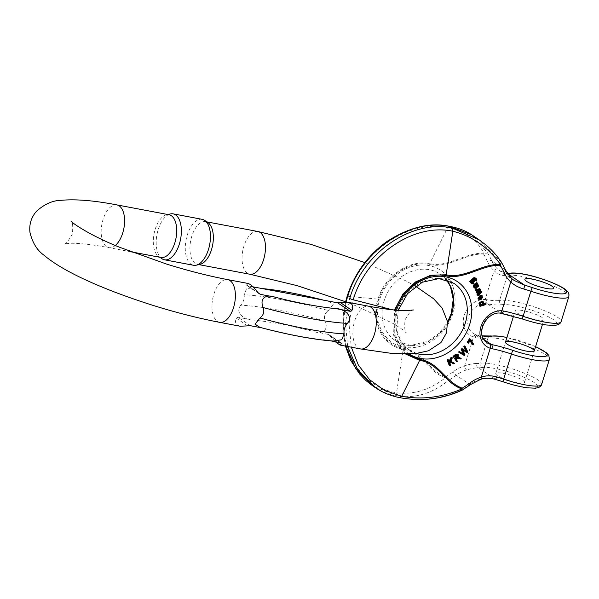 <?xml version="1.0" encoding="UTF-8"?>
<svg xmlns="http://www.w3.org/2000/svg" width="599" height="599" viewBox="0 0 599 599"><rect width="100%" height="100%" fill="white"/><g stroke="black" fill="none" stroke-linecap="round" stroke-linejoin="round"><path stroke-width="0.45" stroke-dasharray="3 2.25" d="M516.959 382.574A15.05 2.793 -162.8 0 1 502.396 378.126A15.05 2.793 -162.8 0 1 495.755 373.514A15.05 2.793 -162.8 0 1 510.954 375.296A15.05 2.793 -162.8 0 1 524.507 382.417A15.05 2.793 -162.8 0 1 516.959 382.574A15.05 2.793 -162.8 0 1 502.396 378.126A15.05 2.793 -162.8 0 1 495.755 373.514A15.05 2.793 -162.8 0 1 507.009 374.188A15.05 2.793 -162.8 0 1 522.807 380.358A15.05 2.793 -162.8 0 1 524.507 382.417A15.05 2.793 -162.8 0 1 516.959 382.574M477.298 295.232L480.892 291.653L480.6 290.904M476.37 292.874L479.911 291.788L478.691 292.911M475.449 290.515L478.93 289.557L477.785 290.597M479.2 291.339L477.171 291.968L480.009 289.399L479.724 288.666M479.23 305.819L485.212 304.052L485.13 303.289M479.222 304.487L479.754 304.884M484.157 303.581L482.936 303.94L483.034 301.709L482.15 301.23M458.549 352.062L463.529 355.005L464.24 354.264L461.971 349.479L466.359 352.055L467.018 351.366L464.427 345.93M466.906 351.65L465.663 350.804M480.66 295.996L481.708 296.842M480.72 296.063L481.985 296.64M478.683 299.522L481.746 295.494M481.252 298.347L480.705 298.721L479.949 295.517M453.832 362.777L452.911 363.316L449.782 361.744L449.243 363.084L449.991 365.008L449.243 365.442M447.85 359.52L448.876 362.163L449.16 361.444M451.579 357.356L450.096 360.987L450.905 361.377M475.786 286.539L476.797 286.839L477.965 285.678L477.201 283.948L476.452 283.649L476.467 282.458M474.123 287.715L475.636 287.737L475.389 287.033L474.168 286.659L473.981 285.828L474.543 285.161L475.389 286.075M467.183 342.239L467.759 342.613L469.534 339.903L469.893 341.033M472.401 344.38L472.851 343.684L469.99 338.967M475.569 280.519L476.168 279.374L475.247 277.711M470.747 282.833L472.559 283.2L474.026 279.179L473.188 278.992L473.929 278.363L475.217 278.73M470.088 281.867L470.537 281.448L470.47 282.129M455.974 361.294L456.67 360.755L455.367 358.561L456.917 357.603L459.613 358.487L460.421 357.865M458.759 357.191L457.284 357.011L457.486 354.099M462.338 390.084L461.844 389.867C440.737 399.091 419.989 401.652 399.585 397.541L382.229 391.686M501.595 262.489L479.155 239.825M347.091 296.423A3.347 0.621 -162.8 0 1 348.026 296.28C360.8 251.872 408.263 219.219 447.625 227.732C464.539 230.929 476.639 239.45 483.917 253.295C465.82 252.134 447.505 268.075 429.655 263.597C409.319 259.277 384.58 276.042 377.969 299.163L348.026 296.28C333.418 340.337 356.54 386.31 396.538 392.772C413.804 394.846 430.089 389.829 445.394 377.737C428.607 372.338 421.644 351.62 403.142 349.239C382.521 345.833 370.324 322.097 377.969 299.163A3.347 0.621 -162.8 0 1 378.703 299.275C385.307 276.656 409.229 260.191 429.311 264.444C447.168 268.936 465.438 253.362 483.58 254.028L484.089 253.414L487.683 253.04L471.93 234.943M378.703 299.275C371.343 321.745 383.001 344.927 403.359 348.304C421.868 350.67 429.011 371.043 445.536 376.921L448.179 380.657C432.351 393.438 415.392 398.552 397.302 395.999L373.005 386.078M500.09 313.105A3.347 1.647 -86.2 0 1 499.648 312.94L501.206 313.157A3.347 1.557 -78.5 0 0 501.513 313.292M485.991 303.73L487.489 303.91A3.347 1.879 99.8 0 1 486.785 299.717L485.138 299.53A3.347 1.647 93.8 0 0 485.991 303.73A16.727 13.994 124 0 0 469.249 315.111A16.727 13.994 124 0 0 473.307 333.486A16.727 13.994 124 0 0 476.325 334.946L477.77 335.305A3.347 1.879 -80.2 0 0 477.366 335.148L482.27 335.867M445.536 376.921A86.96 72.779 124 0 0 453.263 371.717A36.794 30.789 -56 0 1 464.607 365.854C469.534 364.207 473.569 363.428 476.722 363.511A3.347 2.793 -89.4 0 0 478.369 367.801C475.404 367.779 471.45 368.49 466.516 369.927A33.447 27.996 124 0 0 456.206 375.251A90.307 75.579 -56 0 1 448.179 380.657M495.583 379.459L495.545 379.392C490.222 377.774 485.1 377.692 480.173 379.137A33.447 27.996 124 0 0 469.863 384.468L456.206 375.251A3.347 0.704 -126.7 0 1 453.263 371.717M480.787 379.279A3.347 1.265 72.6 0 1 480.173 379.137M542.245 317.567A15.05 2.793 17.2 0 0 526.446 311.398A15.05 2.793 17.2 0 0 515.185 310.724A15.05 2.793 17.2 0 0 528.737 317.844A15.05 2.793 17.2 0 0 543.944 319.626A15.05 2.793 17.2 0 0 542.245 317.567M507.525 273.616L500.202 271.062M506.582 273.414L500.165 271.04L497.717 269.116A33.447 27.996 -56 0 1 491.667 260.7A90.307 75.579 124 0 0 487.683 253.04M511.576 278.505L511.381 278.333A33.447 27.996 -56 0 1 505.324 269.917A90.307 75.579 124 0 0 501.348 262.25M477.343 335.141A3.347 1.879 -80.2 0 0 475.119 337.387L473.539 336.99A20.067 16.794 -56 0 1 464.232 315.411A20.067 16.794 -56 0 1 485.138 299.53L494.07 270.666C497.492 273.9 500.779 275.547 503.939 275.6A3.347 2.793 90.6 0 1 506.537 273.414M476.055 334.819A3.347 1.782 -72.3 0 0 473.539 336.99L464.607 365.854A3.347 1.265 -107.4 0 0 466.516 369.927M476.325 334.946A3.347 1.782 -72.3 0 0 476.078 334.826L477.366 335.148M483.58 254.028A86.96 72.779 -56 0 1 487.414 261.411A36.794 30.789 124 0 0 494.07 270.666A3.347 1.819 132 0 1 497.717 269.116M507.301 273.406L506.589 273.414A3.347 2.793 90.6 0 1 507.405 273.563M468.523 343.13L467.759 342.613M470.297 340.412L469.534 339.903M473.614 344.2L472.851 343.684M474.041 280.137L473.914 280.834M473.734 280.115L472.978 279.606C471.48 280.227 470.911 281.111 471.256 282.271L472.012 282.78M474.685 278.872L473.929 278.363M473.944 279.501L473.188 278.992M473.322 283.709L472.559 283.2M472.297 283.851L471.54 283.334M471.293 281.964L470.537 281.448M472.034 282.586L471.256 282.271L472.034 282.586M475.891 285.221L475.134 284.712L475.943 284.248L477.328 284.869M476.1 285.079L475.344 284.562M476.684 286.067L475.134 284.712M476.774 286.18L475.92 285.551M476.707 284.757L475.943 284.248M477.208 284.158L476.452 283.649M477.575 283.589L476.819 283.072M478.721 286.195L477.965 285.678M477.553 287.348L476.797 286.839M477.006 287.318L476.25 286.809M475.306 285.678L474.543 285.161M474.737 286.337L473.981 285.828M476.392 288.246L475.636 287.737M449.999 363.593L449.243 363.084M450.748 365.517L449.991 365.008M450.545 362.253L449.782 361.744M453.668 363.825L452.911 363.316M450.852 361.504L450.096 360.987M449.639 362.672L448.876 362.163M480.046 298.998L479.133 298.916L479.896 299.425M480.226 297.029L479.462 296.52L479.687 297.463M479.589 297.621L478.826 297.111L479.462 296.52M479.432 298.706L478.676 298.197L478.826 297.111M481.461 299.23L480.705 298.721M479.859 299.403L478.676 298.197M464.292 355.514L463.529 355.005M464.996 354.78L464.24 354.264M467.782 351.883L467.018 351.366M467.115 352.571L466.359 352.055M462.728 349.996L461.971 349.479M463.042 350.655L462.286 350.145M455.794 358.516L454.072 356.368L455.667 355.132L457.292 355.244M454.828 356.877L454.072 356.368M456.431 355.641L455.667 355.132M457.426 361.272L456.67 360.755M458.048 357.521L457.284 357.011M458.287 357.266L457.831 356.959M460.369 359.003L459.613 358.487M459.096 358.487L458.34 357.977M458.213 358.18L457.456 357.67M457.673 358.112L456.917 357.603M457.292 358.217L456.535 357.7M456.902 358.472L456.146 357.962M456.131 359.071L455.367 358.561M480.697 304.779L479.627 303.7C479.881 302.435 480.757 301.896 482.27 302.083L483.123 302.652M483.034 302.6L482.27 302.083L482.742 302.809M480.391 304.21L479.627 303.7M485.976 304.562L485.212 304.052M480.6 305.37L479.844 304.861M483.79 302.218L483.034 301.709M483.7 304.457L482.936 303.94M481.648 292.162L480.892 291.653M480.668 292.297L479.911 291.788M479.762 292.589L479.005 292.08M479.687 290.073L478.93 289.557M478.826 290.32L478.062 289.804M480.772 289.909L480.009 289.399M478.601 291.885L477.845 291.376M477.935 292.484L477.171 291.968M333.276 341.056L326.298 340.03L330.708 340.861M335.275 341.722L328.724 334.519L313.689 331.524C320.697 334.287 329.375 331.277 325.055 321.019A137.186 25.472 17.2 0 0 240.873 305.138C243.598 301.761 244.684 298.272 244.115 294.678A137.186 25.472 -162.8 0 1 328.297 310.559C324.71 313.359 323.625 316.849 325.055 321.019M328.297 310.559L333.209 304.419L328.357 301.207L323.408 300.129M200.111 264.316A21.744 11.194 100.7 0 1 197.603 264.384A21.744 11.194 100.7 0 1 190.639 240.94A21.744 11.194 100.7 0 1 205.667 221.652A21.744 11.194 100.7 0 1 207.95 222.611M160.974 257.473A21.744 11.194 100.7 0 1 158.668 256.499A21.744 11.194 100.7 0 1 154.01 234.029A21.744 11.194 100.7 0 1 166.537 214.809A21.744 11.194 100.7 0 1 169.038 214.742M248.218 283.492L246.571 284.937L246.855 285.513M258.027 292.664L246.571 284.937L258.289 292.986M252.965 286.839L247.701 285.843M261.943 288.531L254.335 287.453L246.496 288.8L244.115 294.678M240.873 305.138C233.917 313.277 245.957 320.195 252.224 319.926L237.983 317.238L236.283 318.174C235.003 321.401 235.385 323.737 237.436 325.182L240.162 326.223M261.845 327.863L259.884 327.346M161.97 258.738A23.368 12.032 100.7 0 1 156.953 234.591A23.368 12.032 100.7 0 1 170.423 213.918M202.192 219.339A23.368 12.032 -79.3 0 0 186.034 240.072A23.368 12.032 -79.3 0 0 193.529 265.275M409.192 353.994A43.48 36.389 -56 0 1 396.575 310.162M405.68 354.046L398.155 345.788L393.603 335.133L394.539 310.342A3.347 0.621 17.2 0 0 395.4 310.537L394.659 335.433L399.436 345.997L407.215 354.039M482.105 367.539A36.794 6.829 -162.8 0 1 478.369 367.801L495.545 379.392A36.794 6.829 17.2 0 1 503.28 381.818A30.1 5.586 -162.8 0 0 536.577 387.486A30.1 5.586 -162.8 0 0 517.918 374.907A30.1 5.586 -162.8 0 0 482.105 367.539A3.347 3.107 79.1 0 1 480.121 363.271L487.9 338.15A33.447 6.207 -162.8 0 1 524.604 345.249A33.447 6.207 -162.8 0 1 549.418 359.333M535.558 346.709A30.1 5.586 17.2 0 0 506.896 337.514M483.752 339.341L477.77 335.305A36.794 6.829 17.2 0 0 482.307 335.979M347.645 346.499L345.443 322.943L349.749 298.422M505.646 270.284A3.347 1.625 -23.9 0 0 505.324 269.917L491.667 260.7A3.347 1.625 156.1 0 0 487.414 261.411M345.645 346.125L343.07 324.621L345.997 302.121M470.447 384.633A3.347 0.704 53.3 0 1 469.863 384.468A90.307 75.579 -56 0 1 461.844 389.867M501.543 304.749A30.1 5.586 17.2 0 1 537.355 312.116A30.1 5.586 17.2 0 1 556.014 324.695A30.1 5.586 17.2 0 1 522.717 319.027A36.794 6.829 -162.8 0 0 501.206 313.157L487.489 303.91A36.794 6.829 17.2 0 0 501.543 304.749A3.347 3.107 79.1 0 1 499.559 300.481A33.447 6.207 -162.8 0 1 536.27 307.572A33.447 6.207 -162.8 0 1 561.083 321.663M499.648 312.94A16.727 13.994 124 0 0 482.914 324.321A16.727 13.994 124 0 0 486.965 342.703L473.307 333.486L476.078 334.826M446.487 279.8A40.133 33.589 124 0 0 440.295 274.117L453.952 283.334A40.133 33.589 124 0 0 403.659 297.83A40.133 33.589 124 0 0 409.072 349.883A40.133 33.589 124 0 0 416.59 353.477M446.412 279.778L440.295 274.117A40.133 33.589 124 0 0 390.001 288.621A40.133 33.589 124 0 0 395.415 340.674A40.133 33.589 124 0 0 447.648 323.048M541.646 384.453A33.447 6.207 17.2 0 0 516.832 370.362A33.447 6.207 17.2 0 0 480.121 363.271A33.447 6.207 17.2 0 1 476.722 363.511M394.539 310.342L392.323 309.773M353.223 299.785L349.015 323.962L351.321 347.195M490.222 336.002A3.347 3.107 -100.9 0 0 487.9 338.15A33.447 6.207 -162.8 0 1 475.119 337.387M568.855 296.542A33.447 6.207 17.2 0 0 544.042 282.458A33.447 6.207 17.2 0 0 507.338 275.36L499.559 300.481A33.447 6.207 -162.8 0 1 486.785 299.717M509.659 273.204A3.347 3.107 -100.9 0 0 507.338 275.36A33.447 6.207 17.2 0 1 503.939 275.6M452.964 313.284A43.48 36.389 -56 0 1 387.081 338.263A43.48 36.389 -56 0 1 408.96 267.573A43.48 36.389 -56 0 1 452.964 313.284M397.302 395.999L396.538 392.772L403.359 348.304M449.782 226.467L447.625 227.732L429.311 264.444M476.924 279.883L476.168 279.374M463.319 350.34L462.555 349.831M360.531 348.932A21.744 11.194 100.7 0 1 354.698 320.914A21.744 11.194 100.7 0 1 368.595 306.201M257.795 231.484A21.744 11.194 -79.3 0 0 242.76 250.779A21.744 11.194 -79.3 0 0 249.731 274.215M116.91 204.91A21.744 11.194 -79.3 0 0 101.882 224.198A21.744 11.194 -79.3 0 0 108.853 247.634A21.744 11.194 -79.3 0 0 115.33 245.463M219.653 322.352A21.744 11.194 100.7 0 1 213.813 294.334A21.744 11.194 100.7 0 1 227.71 279.628M250.592 325.744L237.983 317.238M252.224 319.926A126.037 23.398 -162.8 0 1 313.689 331.524M327.93 334.212L340.539 342.71M326.298 340.03A126.037 23.398 -162.8 0 1 264.833 328.432M340.239 342.658L330.214 335.897M236.283 318.174L247.739 325.901M524.507 382.417L534.226 351.021L524.507 382.417M542.492 324.329L543.944 319.626M495.755 373.514L505.474 342.119L495.755 373.514M513.485 316.227L515.185 310.724M398.208 310.282L396.703 330.101L401.06 341.55L409.072 349.883L395.415 340.674L410.637 345.436L428.15 341.243L439.142 333.239L447.558 322.09M535.588 346.634L506.919 337.447M514.062 280.422L500.202 271.07M345.511 302.113L343.459 313.142L342.845 329.854L345.398 346.08M371.522 385.045L372.99 386.063M473.539 279.74L474.296 280.25M474.842 278.355L475.606 278.864M474.026 279.179L474.782 279.688M471.443 282.443L472.199 282.96M476.684 284.42L477.44 284.929M474.528 287.078L475.292 287.587M481.296 296.176L482.053 296.685M456.985 354.855L457.748 355.364M206.88 221.885L205.667 221.652M198.823 264.608L197.603 264.384M131.271 251.865L108.853 247.634C92.194 244.572 79.435 243.119 70.585 243.284L63.906 243.89C65.366 244.594 68.204 241.285 72.427 233.962C73.085 225.531 72.606 221.196 71.004 220.949M413.542 309.953C412.075 309.249 409.237 312.558 405.014 319.881C404.362 328.312 404.834 332.647 406.436 332.894L402.902 329.809L393.438 323.64L356.667 306.119L345.601 301.754M415.586 286.225L405.935 280.894L364.851 262.579M158.668 256.499L159.761 257.241M166.537 214.809L167.817 214.517M328.357 301.207L326.395 300.691M257.533 287.7L254.335 287.46M329.083 334.751L341.183 342.905M259.157 293.81L247.058 285.648"/><path stroke-width="0.9" d="M546.116 288.389A15.05 2.793 -162.8 0 1 531.553 283.941A15.05 2.793 -162.8 0 1 524.904 279.329A15.05 2.793 -162.8 0 1 540.111 281.111A15.05 2.793 -162.8 0 1 553.663 288.231A15.05 2.793 -162.8 0 1 546.116 288.389A15.05 2.793 -162.8 0 1 531.553 283.941A15.05 2.793 -162.8 0 1 524.904 279.329A15.05 2.793 -162.8 0 1 536.165 280.003A15.05 2.793 -162.8 0 1 551.964 286.172A15.05 2.793 -162.8 0 1 553.663 288.231A15.05 2.793 -162.8 0 1 546.116 288.389M477.021 294.528L478.054 295.741L477.021 294.528L478.691 292.911M476.093 292.155L477.133 293.383L476.093 292.155L477.785 290.597M475.172 289.804L476.212 291.024L475.172 289.804L479.724 288.666L480.772 289.909L477.935 292.484L481.356 291.413L480.6 290.904L479.2 291.339M479.148 305.063L479.994 306.329L479.148 305.063L479.754 304.884M483.034 301.709L482.15 301.23L479.125 302.757L478.945 303.828L479.844 304.861M479.911 305.572L480.6 305.37L479.709 304.337L479.881 303.274L482.906 301.746L483.79 302.218L483.7 304.457L485.894 303.805L485.13 303.289L484.157 303.581M459.178 351.403L458.549 352.062L459.306 352.579L459.942 351.913L459.178 351.403L463.349 354.061L461.125 349.374L461.896 348.566L466.149 351.141L463.791 346.596L464.427 345.93L465.191 346.447L467.782 351.883L467.115 352.571L462.728 349.996L464.996 354.78L464.292 355.514L459.306 352.579M482.42 295.951L480.615 295.255L480.66 295.996M481.746 295.494L482.502 296.011L479.447 300.039L478.017 298.474L479.447 300.039M478.773 298.983L480.712 296.033L479.949 295.517L478.017 298.474M481.364 296.228L481.708 296.842L480.705 298.721M447.865 360.463L449.999 365.952L449.243 365.442L447.109 359.947L447.85 359.52L448.614 360.029L447.865 360.463L447.109 359.947M449.16 361.444L450.53 357.962L451.579 357.356L452.335 357.865L451.294 358.472L450.53 357.962M450.905 361.377L454.589 363.293L450.852 361.504L452.335 357.865M477.006 287.318L475.306 285.678L474.737 286.337L474.925 287.168L476.145 287.55L476.392 288.246L474.88 288.224L473.959 286.659C474.064 285.686 475.014 284.637 476.797 283.522L477.223 282.968L477.208 284.158L477.965 284.465L478.721 286.195L477.006 287.318L475.157 285.783M476.145 287.55L474.678 287.153M477.223 282.968L476.467 282.458L476.04 283.013C474.251 284.128 473.307 285.176 473.203 286.15L474.191 287.76M469.519 338.66L467.183 342.239L467.939 342.748L470.282 339.176L469.519 338.66L470.754 339.476L473.614 344.2L473.158 344.889L470.297 340.412L468.523 343.13L467.939 342.748M469.893 341.033L473.158 344.889M395.4 310.537C401.996 287.917 425.926 271.452 446.008 275.705C463.866 280.197 482.135 264.623 500.277 265.282L501.348 262.25M407.215 354.039L420.049 359.565C438.565 361.931 445.708 382.297 462.233 388.174L461.844 389.867M475.239 279.868L476.325 281.028L475.239 279.868L475.217 278.73M470.537 281.448L470.747 282.833L471.54 283.334M469.661 281.313L470.844 282.384L469.661 281.313L473.981 277.554L476.01 278.221L476.924 279.883L476.325 281.028M453.039 356.338L456.738 361.803L453.039 356.338L455.307 354.593L457.486 354.099L458.242 354.608L458.287 357.266M458.587 357.468L461.185 358.374L457.831 356.959M532.526 348.962A15.05 2.793 17.2 0 0 516.727 342.793A15.05 2.793 17.2 0 0 505.474 342.119A15.05 2.793 17.2 0 0 519.019 349.239A15.05 2.793 17.2 0 0 534.226 351.021A15.05 2.793 17.2 0 0 532.526 348.962M479.155 239.825L452.065 228.009C411.588 219.286 362.904 252.778 349.749 298.422A3.347 0.621 17.2 0 0 353.223 299.785C365.996 255.376 413.46 222.731 452.829 231.236C472.169 236.073 488.065 247.155 500.517 264.488C482.36 263.29 464.068 279.239 446.225 274.769L430.748 275.255L415.586 281.897L403.015 293.862L394.838 309.406M478.451 239.338L471.9 234.92L449.782 226.467C409.297 217.744 360.62 251.236 347.465 296.879A3.347 0.621 -162.8 0 1 347.091 296.423L345.511 302.113M522.717 319.027A3.347 0.434 -71.4 0 1 522.62 319.057L500.09 313.105C487.077 311.42 474.161 333.658 486.965 342.703A16.727 13.994 124 0 0 489.982 344.163L491.487 344.552A3.347 1.557 101.5 0 1 491.869 348.685L490.237 348.251A20.067 16.794 -56 0 1 480.93 326.672A20.067 16.794 -56 0 1 501.835 310.791A3.347 1.647 -86.2 0 1 500.12 313.105M462.233 388.174A86.96 72.779 124 0 0 469.96 382.978A36.794 30.789 -56 0 1 481.304 377.115C486.193 375.446 491.3 375.386 496.616 376.928L495.59 379.459L503.182 381.848A3.347 0.434 -71.4 0 1 503.647 379.137L511.426 354.016A33.447 6.207 17.2 0 0 491.869 348.685M351.321 347.195L358.314 364.978L369.546 379.646L384.296 390.286L401.734 396.276C421.426 399.982 441.515 397.534 461.994 388.931C445.154 383.495 438.206 362.792 419.712 360.411L405.68 354.046M489.982 344.163A3.347 1.782 107.7 0 1 490.237 348.251L481.304 377.115A3.347 1.265 72.6 0 1 480.802 379.272M501.535 313.299A3.347 1.557 -78.5 0 0 503.527 311.008L501.835 310.791L510.767 281.927C514.152 285.139 518.502 287.505 523.833 289.017L524.702 285.199L514.069 280.414L511.576 278.505M500.277 265.282A86.96 72.779 -56 0 1 504.111 272.665A36.794 30.789 124 0 0 510.767 281.927A3.347 1.819 -48 0 0 511.494 278.423M504.111 272.665A3.347 1.625 -23.9 0 0 505.646 270.284L511.486 278.415A3.347 1.819 -48 0 0 511.381 278.333M507.405 273.563A3.347 2.793 90.6 0 1 507.525 273.616A36.794 6.829 -162.8 0 0 511.261 273.354A30.1 5.586 -162.8 0 1 547.074 280.721A30.1 5.586 -162.8 0 1 565.733 293.3A30.1 5.586 -162.8 0 1 532.436 287.632A36.794 6.829 17.2 0 0 524.702 285.199L507.525 273.616M470.282 339.176L470.754 339.476M473.15 344.882L472.401 344.38M474.678 281.343L474.505 280.452L473.734 280.115C472.244 280.736 471.668 281.627 472.012 282.78L472.791 283.095L474.678 281.343L473.914 280.834L472.034 282.586L471.256 282.271M473.749 279.943L473.914 280.834M475.995 280.377L475.606 278.864L474.685 278.872L473.944 279.501L474.782 279.688L473.322 283.709L472.297 283.851L470.747 282.833M472.297 283.851L471.503 283.342L471.293 281.964L470.844 282.384M470.417 281.822L474.737 278.071L473.981 277.554M474.737 278.071L476.01 278.221M472.012 282.78L472.791 283.095L472.034 282.586M477.096 286.509L478.002 286.03L477.837 285.379L476.707 284.757L475.891 285.221L476.774 286.18M478.002 286.03L477.246 285.521L476.662 286.105M477.328 284.869L477.837 285.379L477.074 284.869L477.246 285.521M476.572 284.353L477.074 284.869M476.145 286.584L475.389 286.075M474.273 287.505L473.51 286.988M473.959 286.659L473.203 286.15M476.797 283.522L476.04 283.013M449.999 365.952L450.748 365.517L449.999 363.593L450.545 362.253L453.668 363.825L454.589 363.293M451.294 358.472L449.639 362.672L448.614 360.029M480.802 299.515L480.226 297.029L479.432 298.706L479.934 299.455L480.802 299.515L479.178 298.938M479.687 297.463L480.046 298.998M480.712 296.033L481.461 299.23L482.472 297.359L480.72 296.063M480.615 295.255L481.985 296.64M481.371 295.771L482.502 296.011M482.472 297.359L481.708 296.842M459.942 351.913L463.349 354.061M464.105 354.571L462.877 353.081M463.641 353.59L461.881 349.891L461.125 349.374M461.881 349.891L462.66 349.082L461.896 348.566M462.66 349.082L464.45 350.033M465.206 350.55L466.906 351.65L465.558 350.003M465.663 350.804L466.906 351.65M466.314 350.52L463.791 346.596M464.554 347.106L465.191 346.447M457.891 356.764L457.748 355.364L456.431 355.641L454.828 356.877L455.794 358.516L457.891 356.764L457.134 356.255L455.038 358M458.108 356.165L457.351 355.656L457.134 356.255M457.292 355.244L457.351 355.656M461.185 358.374L460.369 359.003L458.213 358.18L456.902 358.472L456.131 359.071L457.426 361.272L456.738 361.803M453.802 356.854L456.064 355.102L458.242 354.608M459.515 357.7L458.759 357.191M483.505 303.319L483.034 302.6C481.521 302.405 480.638 302.944 480.391 304.21L480.892 304.913C482.487 305.071 483.356 304.539 483.505 303.319L482.742 302.809C482.599 304.03 481.723 304.562 480.136 304.404M482.27 302.083L482.742 302.809M485.894 303.805L485.976 304.562L479.994 306.329M480.6 305.37L479.222 304.487M479.709 304.337L478.945 303.828M479.881 303.274L479.125 302.757M483.79 302.218L482.15 301.23M481.356 291.413L481.648 292.162L478.054 295.741M477.777 295.037L479.896 292.993L479.44 292.686M479.896 292.993L480.668 292.297L477.133 293.383M476.849 292.664L479.02 290.672L478.579 290.38M479.02 290.672L479.687 290.073L476.212 291.024M475.928 290.313L480.48 289.175M344.126 333.883C343.556 330.296 344.635 326.807 347.368 323.415A137.186 25.472 -162.8 0 1 263.186 307.534C264.616 311.705 263.538 315.194 259.944 318.002A137.186 25.472 17.2 0 0 344.126 333.883L341.752 339.753L333.276 341.056M330.708 340.861L340.539 342.71L341.67 343.616L340.022 345.061L335.275 341.722M341.385 343.047L341.67 343.616L340.239 342.658M337.649 302.817L348.079 302.338L350.804 303.371C352.856 304.816 353.238 307.16 351.957 310.387L350.258 311.315L337.649 302.817L323.408 300.129A126.037 23.398 17.2 0 0 261.943 288.531L252.965 286.839M263.186 307.534C258.865 297.269 267.566 294.266 274.552 297.037A126.037 23.398 17.2 0 0 336.017 308.627L350.258 311.315M336.017 308.627C342.314 308.373 354.316 315.284 347.368 323.415M207.95 222.611A21.744 11.194 100.7 0 1 207.973 222.626A21.744 11.194 100.7 0 1 211.499 249.671A21.744 11.194 100.7 0 1 200.111 264.316L196.217 265.2A23.368 12.032 -79.3 0 0 209.687 244.534A23.368 12.032 -79.3 0 0 204.678 220.38A23.368 12.032 -79.3 0 0 204.656 220.365A23.368 12.032 -79.3 0 0 202.192 219.339L173.111 213.85A23.368 12.032 100.7 0 1 175.574 214.884A23.368 12.032 100.7 0 1 180.059 241.539A23.368 12.032 100.7 0 1 164.448 259.786A23.368 12.032 100.7 0 1 161.97 258.738L159.761 257.241M115.33 245.463A21.744 11.194 -79.3 0 0 122.75 232.929A21.744 11.194 -79.3 0 0 116.91 204.91L169.038 214.742A21.744 11.194 100.7 0 1 171.321 215.7A21.744 11.194 100.7 0 1 174.871 242.76A21.744 11.194 100.7 0 1 160.974 257.473L131.271 251.865M258.289 292.986L260.31 294.349L274.552 297.037M260.31 294.349L258.027 292.664C254.845 288.591 252.194 285.828 250.075 284.368L248.218 283.492L227.71 279.628A21.744 11.194 100.7 0 1 234.838 302.188A21.744 11.194 100.7 0 1 219.653 322.352L240.162 326.223L250.592 325.744L261.845 327.863M333.913 341.101C313.644 339.626 288.965 335.043 259.884 327.346L255.032 324.141L259.944 318.002M167.817 214.517L170.423 213.918A23.368 12.032 100.7 0 1 173.111 213.85M164.448 259.786L193.529 265.275A23.368 12.032 -79.3 0 0 196.217 265.2M396.575 310.162A43.48 36.389 -56 0 1 445.918 276.865A43.48 36.389 -56 0 1 469.661 324.546A43.48 36.389 -56 0 1 409.192 353.994M483.752 339.341L491.487 344.552A36.794 6.829 -162.8 0 1 512.999 350.422A30.1 5.586 17.2 0 0 544.82 356.51A30.1 5.586 17.2 0 0 535.558 346.709M506.896 337.514A30.1 5.586 17.2 0 0 491.824 336.144A3.347 3.107 -100.9 0 0 490.222 336.002L499.663 336.174L506.919 337.447M482.307 335.979A36.794 6.829 17.2 0 0 491.824 336.144M382.229 391.686L375.288 387.613L357.865 370.077L347.645 346.499M372.997 386.07L355.903 369.006L345.645 346.125M345.997 302.121L347.465 296.879M416.59 353.477A40.133 33.589 124 0 0 465.326 322.988A40.133 33.589 124 0 0 453.952 283.334L439.052 278.58L422.317 282.219L407.545 293.637L398.208 310.282M447.648 323.048A40.133 33.589 124 0 0 451.661 313.779A40.133 33.589 124 0 0 446.487 279.8M496.616 376.928A33.447 6.207 -162.8 0 1 503.647 379.137A33.447 6.207 17.2 0 0 541.646 384.453L549.418 359.333A33.447 6.207 -162.8 0 1 511.426 354.016A3.347 0.434 108.6 0 1 512.999 350.422M399.585 397.541L401.734 396.276L420.049 359.565M392.323 309.773L353.223 299.785M469.96 382.978A3.347 0.704 53.3 0 1 470.447 384.633L480.787 379.279C485.46 377.879 490.394 377.939 495.583 379.459M503.28 381.818A3.347 0.434 -71.4 0 1 503.182 381.848C512.115 384.82 520.202 386.819 527.449 387.83L535.581 388.197L538.89 387.411C540.815 386.115 541.728 385.127 541.646 384.453M523.833 289.017A33.447 6.207 -162.8 0 1 530.864 291.226L523.084 316.347A33.447 6.207 17.2 0 0 503.527 311.008M561.083 321.663A33.447 6.207 -162.8 0 1 523.084 316.347A3.347 0.434 -71.4 0 0 522.62 319.057C531.553 322.03 539.639 324.022 546.887 325.032L555.018 325.407L558.328 324.621C560.252 323.325 561.166 322.337 561.083 321.663L568.855 296.542C568.713 295.015 571.064 291.601 559.047 285.738C545.33 279.037 521.549 271.676 509.659 273.204A3.347 3.107 -100.9 0 1 511.261 273.354M532.436 287.632A3.347 0.434 108.6 0 0 530.864 291.226A33.447 6.207 17.2 0 0 568.855 296.542M452.065 228.009L452.829 231.236L446.008 275.705M456.064 355.102L455.307 354.593M348.079 302.338L368.595 306.201A21.744 11.194 100.7 0 1 375.715 328.769A21.744 11.194 100.7 0 1 360.531 348.932L340.022 345.061M345.601 301.754L296.999 285.611L249.731 274.215A21.744 11.194 -79.3 0 0 263.627 259.502A21.744 11.194 -79.3 0 0 257.795 231.484L206.88 221.885M340.502 302.66L351.957 310.387M534.226 351.021L542.492 324.329M505.474 342.119L513.485 316.227M375.333 387.65L373.05 386.108M375.274 387.605C382.724 392.607 390.945 395.969 399.937 397.691C421.808 401.659 442.601 399.129 462.316 390.091M462.368 390.069L470.447 384.633M549.418 359.333L548.819 355.342L546.535 352.818L535.588 346.634M501.58 262.467C497.252 255.885 491.989 250.015 485.789 244.856L478.376 239.293M505.646 270.284L501.61 262.504M511.486 278.415L513.994 280.362M345.398 346.08L350.842 360.598L359.58 373.956L365.869 380.485L371.522 385.045M482.27 335.867L490.222 336.002M446.412 279.778L450.418 286.457L453.233 299.298L451.287 313.322L447.558 322.09M347.083 296.423C354.526 273.451 367.988 255.024 387.478 241.142C409.709 227.081 430.359 222.139 449.43 226.317C458.37 227.972 465.872 230.847 471.937 234.95M506.589 273.414L509.659 273.204M474.026 279.179L474.782 279.688M471.076 283.147L471.832 283.656M477.201 283.948L477.965 284.465M475.928 286.644L476.692 287.161M479.425 304.659L480.188 305.176M482.764 301.469L483.528 301.978M249.731 274.215L198.823 264.608M368.595 306.201C385.254 309.271 398.006 310.724 406.856 310.559L413.497 309.96M360.531 348.932L391.244 353.35L415.773 353.567L428.472 350.782L440.901 342.621L446.525 332.819L447.49 321.551L442.129 308.073L433.601 298.751L415.586 286.225M364.851 262.579L310.956 244.385L257.795 231.484M227.71 279.628C208.662 276.004 188.236 270.808 166.425 264.024L120.302 247.529C89.902 235.564 70.727 222.139 71.004 220.949L71.034 220.979M116.91 204.91C94.402 200.553 75.991 199.01 61.667 200.276C53.049 200.321 44.67 203.967 36.539 211.222C31.268 217.272 29.066 224.296 29.95 232.292C32.406 242.64 37.041 250.24 43.839 255.092C57.774 266.884 81.045 279.082 113.653 291.676C149.525 305.37 184.859 315.591 219.653 322.352M207.973 222.626L204.678 220.38M326.395 300.691L257.533 287.7"/></g></svg>
